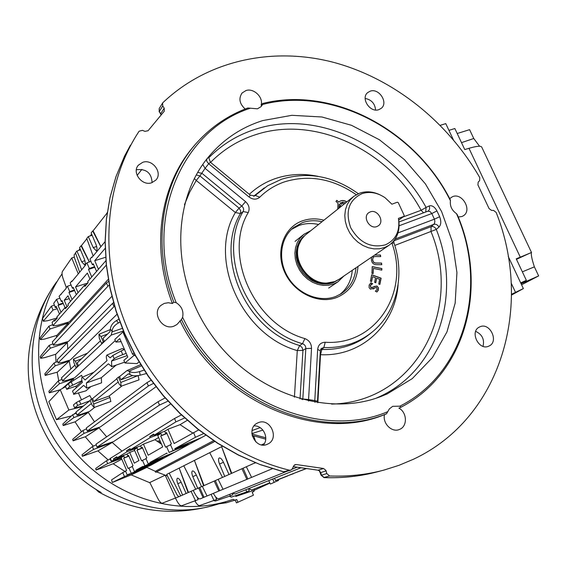 <?xml version="1.0" encoding="UTF-8"?>
<svg xmlns="http://www.w3.org/2000/svg" width="567" height="567" viewBox="0 0 567 567"><rect width="100%" height="100%" fill="white"/><g stroke="black" fill="none" stroke-linecap="round" stroke-linejoin="round"><path stroke-width="0.85" d="M353.121 196.877L304.89 235.404L301.41 239.515L298.993 244.469C292.423 261.146 308.788 283.897 326.755 283.068L334.778 281.572L339.243 279.191M398.707 219.946C400.21 231.003 396.964 239.458 388.962 245.313L384.709 247.488L379.536 248.785L374.022 248.885L368.415 247.772L362.951 245.483L357.869 242.123L353.383 237.828L349.697 232.789L346.969 227.211L345.31 221.357L344.793 215.46L345.438 209.783L347.21 204.567L350.023 200.031L353.758 196.366L359.712 193.141C366.395 190.923 373.256 191.533 380.315 194.984M310.596 230.797L303.891 234.32L300.177 237.956L297.363 242.428L295.57 247.552L294.875 253.109L295.322 258.864L296.895 264.569L299.525 269.977L303.097 274.86L307.463 278.992L312.431 282.217L317.789 284.379L323.296 285.399L328.725 285.236L333.843 283.911L338.01 281.756L343.921 276.001M370.223 211.909L368.791 212.675C362.221 216.913 369.727 229.663 376.949 226.531L378.26 225.843C384.943 221.676 377.516 208.819 370.223 211.909M385.383 244.845C395.823 239.983 400.182 231.166 398.452 218.38L403.895 216.367L404.186 215.425L398.289 202.688L397.339 202.206L391.896 204.191L385.099 197.755C377.388 192.56 369.634 191.214 361.845 193.694C348.79 200.194 345.069 211.512 350.668 227.636C359.336 242.683 370.91 248.417 385.383 244.845M299.029 244.37L298.689 245.277C292.253 261.635 308.285 283.925 325.905 283.117L327.556 283.046M161.049 115.101L160.745 113.655L164.21 108.184L164.31 111.153L148.093 130.722L144.961 131.36L142.43 130.346L139.142 131.183C104.059 183.942 98.261 261.125 128.128 330.15C158.101 399.083 221.711 453.557 289.397 470.206L290.751 470.192L292.473 468.633L293.515 466.159L294.861 464.742L296.307 464.536L294.23 465.153M164.281 303.409L161.092 305.273C151.12 312.878 162.644 331.135 174.204 326.032L176.989 324.459L181.433 319.519L182.609 317.272C183.821 311.148 181.681 306.286 176.195 302.686L173.842 302.232L172.418 303.487L168.3 302.721L164.281 303.409M384.518 414.633C382.293 423.358 391.939 432.919 399.444 429.453L399.863 429.276C407.701 426.108 407.028 412.273 398.899 408.127L400.94 407.248L399.912 406.163L392.683 406.333L389.387 408.857L386.531 413.768L384.518 414.633C316.18 443.174 218.316 401.004 179.987 320.716M458.221 217.005L461.892 216.53L463.253 215.85C472.502 210.598 462.396 192.411 452.586 196.643L449.681 198.599M450.439 200.725C415.448 130.538 333.027 86.085 262.62 104.47L262.691 103.477C333.049 85.801 414.867 129.935 450.219 199.627L450.439 200.725C449.78 206.027 451.793 210.329 456.478 213.631L457.363 214.9C488.3 286.349 466.372 373.455 400.94 407.248M173.842 302.232C151.261 244.164 162.112 180.072 197.592 141.885C211.782 126.448 228.522 115.158 247.822 107.999L257.468 108.814L261.153 106.575L262.62 104.47M262.691 103.477L261.103 105.228C263.641 97.432 253.789 87.828 246.021 90.543L242.116 92.967C238.431 98.396 239.451 103.747 245.178 109.006M209.549 156.52C210.456 155.117 209.514 156.038 206.707 159.277L206.742 161.283L208.684 163.75L210.449 162.282C208.713 158.044 208.387 156.138 209.471 156.563L209.329 156.768M387.07 393.987L380.131 396.801C325.756 417.418 252.542 392.428 211.987 335.742C171.149 279.255 170.943 202.171 208.032 157.506C222.852 139.688 241.11 127.369 262.812 120.565L291.856 115.314L321.872 116.979L351.483 125.293L379.373 139.737L404.356 159.568L425.406 183.878L441.629 211.611L452.31 241.599L456.931 272.55L455.166 303.125L446.952 331.922L432.479 357.543L412.244 378.636L387.07 393.987M194.325 178.555L196.239 180.434L199.931 175.954L239.09 208.117L240.692 210.754L240.429 213.546C214.028 257.645 246.113 330.405 299.667 345.516L302.048 347.415L302.948 350.363L297.285 350.597L299.667 345.516L302.502 343.715C304.755 344.538 305.854 346.161 305.819 348.585L302.948 350.363L300.035 398.899M196.26 174.919L199.931 175.954L205.084 168.335L202.766 164.48M398.084 284.818C395.156 324.934 361.675 356.749 320.511 354.708L321.858 349.478C340.597 349.952 356.763 344.644 370.364 333.545L372.08 332.142M320.518 349.69L321.858 349.478L323.849 347.543L325.224 342.262C320.809 342.433 318.293 344.828 317.669 349.435L320.32 350.767L317.52 401.152M209.003 157.548C222.342 144.224 237.906 134.755 255.696 129.148C317.364 109.062 392.74 145.577 426.079 207.437L421.104 210.286C388.799 150.29 315.642 114.988 255.93 134.585C238.615 140.077 223.497 149.341 210.57 162.375M254.129 196.118L255.263 195.409L259.771 197.181C256.546 199.853 252.967 199.79 249.041 196.997L250.245 195.083L210.449 162.282M357.968 266.433C356.905 281.31 349.967 291.608 337.152 297.321C318.803 304.805 293.883 293.033 284.648 272.139C275.137 251.351 283.784 227.275 302.438 220.847C309.27 218.472 316.421 218.26 323.885 220.202M321.999 221.704C315.188 220.152 308.675 220.457 302.459 222.625L293.663 227.509C280.197 238.041 277.532 260.267 288.057 277.306C298.448 294.422 319.916 302.842 335.94 296.392L341.256 293.685C350.066 287.731 354.97 279.099 355.977 267.787M318.498 224.497C311.715 222.959 305.237 223.27 299.05 225.432L291.551 229.352M136.342 169.902L136.987 169.675C146.506 168.838 151.538 173.148 152.091 182.617M142.735 162.304L138.398 165.16C131.516 172.481 142.119 186.415 151.772 182.73L155.84 180.108C163.02 172.907 152.551 158.675 142.735 162.304M370.23 91.152L367.593 92.655C360.463 98.346 370.166 113.017 378.841 109.665L381.308 108.29C388.593 102.684 379.011 87.871 370.23 91.152M257.971 422.833L257.418 423.088C245.277 428.588 255.462 450.148 267.418 444.202L267.581 444.131C280.07 438.915 270.126 416.958 257.971 422.833M479.845 326.84L479.54 326.982C469.292 331.369 478.839 351.129 488.811 346.132L488.903 346.09C499.321 341.844 489.916 321.921 479.845 326.84M164.21 108.184L162.743 105.937L162.623 103.01L159.199 108.552L159.313 111.458L161.212 114.903M323.764 477.534L329.59 475.968C348.45 476.677 366.537 474.721 383.859 470.114L399.005 465.323L413.471 459.235C501.901 417.794 533.143 305.393 496.189 212.476L493.644 210.456L491.518 210.371L489.066 208.578L477.91 184.892L478.201 182.085L479.618 180.675L479.781 177.648C447.576 121.501 393.264 78.147 332.864 62.172C272.536 46.629 207.749 60.081 162.935 102.634L162.623 103.01M293.323 466.62L318.243 470.22L319.795 471L320.461 472.729M319.795 471L317.995 470.241L323.544 468.498L325.89 470.362L326.075 470.865L320.745 472.573L321.461 475.217L324.225 477.591C342.773 478.236 360.577 476.294 377.629 471.758L383.136 470.305M329.59 475.968L326.805 473.573L321.156 475.309L324.041 477.612C342.638 478.264 360.506 476.315 377.629 471.758M293.295 466.676L317.733 470.149M323.544 468.498L296.307 464.536M326.805 473.573L326.075 470.865M134.74 138.178L124.57 156.109L116.051 176.457L110.097 197.295L106.447 219.124L105.193 241.698L106.383 264.725L110.048 287.916L116.157 310.957L124.655 333.545L135.449 355.374L148.398 376.134L163.331 395.553L180.044 413.357L198.301 429.325L217.856 443.245L238.438 454.954L260.331 464.656L283.465 471.822L289.397 470.206M160.603 114.102L159.313 111.458L162.743 105.937M475.678 331.369C482.177 334.424 484.629 339.406 483.02 346.331M124.081 332.709L123.457 333.339L132.487 354.134L133.904 352.993M123.457 333.339L123.415 331.135M135.527 355.977L132.487 354.134M252.024 430.551L260.154 427.646M254.059 425.909C263.116 425.2 269.481 438.263 263.357 445.038M262.89 430.069L251.854 433.585M251.89 433.989L265.788 437.83M365.162 98.445C371.47 99.7 374.943 103.555 375.588 110.005M194.07 145.932C160.263 184.218 150.404 246.794 172.418 303.487M373.15 273.627L371.938 273.386L372.221 266.596L381.874 268.552L381.811 270.126L373.362 268.418L373.15 273.627M373.362 268.418L373.022 273.606M372.214 266.703L381.747 268.63L381.683 270.098M372.526 276.802L371.477 281.551M376.658 278.319L375.68 282.72M371.668 274.86L380.974 278.269L379.777 284.4M374.631 282.338L375.524 277.773L372.554 276.682L371.583 281.593L370.421 281.168L371.697 274.74L381.102 278.184L379.883 284.436L378.728 284.017L379.656 279.283L376.686 278.199L375.786 282.763L374.631 282.338M374.716 255.015L380.478 255.008L380.698 256.617L375.177 256.546L373.263 257.028L372.618 259.743L373.455 261.947L375.099 262.989L381.556 263.074L381.768 264.69L375.581 264.633C373.1 264.137 371.704 262.5 371.385 259.729L371.527 257.191M373.136 257.113L372.618 259.743M372.498 259.828L373.547 262.294L375.404 263.01M375.283 263.095L381.556 263.074M374.78 255.022L380.351 255.093L380.556 256.617M381.421 263.159L381.626 264.69M339.69 294.62C347.202 288.638 351.398 280.537 352.277 270.31M346.848 201.88C343.843 200.002 341.164 200.059 338.818 202.05L336.755 200.328L335.955 201.455L337.975 203.135L337.734 209.152M369.138 285.024L370.931 282.798L372.639 283.706L370.379 285.499L370.974 287.646L376.977 286.023L378.451 287.873L378.345 290.155L376.927 292.026L375.361 291.19L377.183 289.482L376.623 287.441L370.414 289.17L369.096 287.618L369.138 285.024M311.531 348.336L308.561 399.558L302.828 398.984L305.819 348.585L311.531 348.336C311.439 343.588 309.228 340.342 304.883 338.591L302.502 343.715C248.722 328.803 216.424 255.597 243.13 211.534L248.233 212.575C249.962 208.599 249.069 204.956 245.546 201.625L241.79 206.069C243.626 207.671 244.072 209.492 243.13 211.534L240.429 213.546L235.369 212.526L239.09 208.117L241.79 206.069L201.944 173.318L197.685 172.411M281.629 179.207L267.645 185.728L254.576 195.927L250.26 195.098M398.984 221.966L428.042 211.144L430.204 211.689L431.792 213.539L399.133 225.765M393.895 240.798L431.097 226.658L433.769 224.355C435.938 223.873 437.674 224.794 438.978 227.105C441.126 224.702 441.346 221.236 439.652 216.722L434.414 219.174L431.792 213.539L436.944 210.91C434.584 206.742 431.983 205.098 429.134 205.963L426.079 207.437L425.732 211.987M429.134 205.963C430.055 208.358 429.63 210.102 427.858 211.193L427.858 211.193M395.192 238.998L433.769 224.355L434.513 223.292L434.868 221.321L434.414 219.174L397.999 232.909M394.852 239.508L396.099 237.481M320.327 350.718L321.227 348.514L323.849 347.543C342.702 348.124 358.961 342.837 372.625 331.688C396.985 311.786 405.107 275.349 394.008 243.037L391.882 243.059C409.906 291.934 376.233 345.806 325.224 342.262M317.726 402.733L317.513 401.174L314.791 400.578L314.883 402.272M438.978 227.105L436.299 229.408L394.774 245.433M331.582 404.101C416.05 402.194 463.267 309.355 431.005 231.591L431.097 226.658C433.266 226.176 435.002 227.098 436.299 229.408C462.162 294.294 438.27 371.435 377.438 397.609L375.914 398.268M317.846 402.747L320.511 354.708L320.107 354.63M317.669 349.435L314.791 400.578L308.561 399.558L308.554 401.039M301.665 399.352L302.828 398.984L302.735 399.636M182.609 317.272C220.563 398.339 319.37 440.984 387.743 411.663M399.912 406.163C465.954 372.895 488.052 285.166 456.478 213.631M250.068 108.297C181.093 130.736 142.636 220.187 176.195 302.686M386.531 413.768C318.044 442.38 219.904 400.054 181.433 319.519M260.614 464.642L283.748 471.808L285.081 471.801L283.465 471.822M370.641 282.976L372.462 283.762M374.695 287.972L373.178 289.035M375.375 291.204L375.942 290.885M374 286.491L376.849 286.101L378.061 287.306L378.387 289.617L376.913 292.019M371.321 284.28L370.251 285.577L370.846 287.731L372.682 287.37M340.214 203.043L341.476 204.262M339.186 204.34L338.811 208.287M342.44 202.972L343.928 204.212M346.728 201.98C343.999 200.229 341.476 200.151 339.158 201.746M338.811 202.043L336.663 200.456M345.657 202.83L342.709 202.086L340.115 203.128L341.504 204.29L342.525 202.844L344.049 204.113M339.739 207.55L339.399 207.26L340.71 205.417L339.257 204.205L338.931 208.195M73.753 393.994L72.519 391.11L73.753 393.994L83.647 385.369L86.687 388.041L86.411 382.966L108.382 363.816L111.734 366.573L111.536 361.059L114.215 358.72L112.833 355.509L121.161 350.959L122.748 354.623C118.546 356.225 115.703 357.586 114.215 358.72M127.171 355.622L111.536 361.059M116.143 365.105L101.33 377.707L101.557 382.831L86.517 388.147M101.33 377.707L86.411 382.966M73.405 359.131L73.873 362.589L75.999 367.544L77.452 366.176L75.319 361.2L73.405 359.131M94.136 407.46L93.704 404.058L91.556 399.055L90.04 400.288L92.173 405.27L94.136 407.46M122.018 385.886L109.091 396.049L109.984 397.502L110.792 401.486M278.206 479.526L278.546 480.405L270.381 484.055L268.723 480.618M78.714 250.43L79.975 248.615M74.242 257.12L71.718 257.978L78.274 273.861M71.718 257.978L62.398 271.515C61.732 272.876 61.987 275.328 63.178 278.858L66.339 287.575M54.255 305.103L51.377 306.187L53.036 310.043L57.21 308.71M43.34 321.269L42.532 318.456L43.34 321.269L47.522 320.759L57.196 317.924M42.532 318.456L51.377 306.187M43.489 320.894L53.036 310.043M52.625 324.693L48.868 326.209L50.059 328.98L68.224 323.091L68.033 324.834M68.338 322.148L68.224 323.091L56.877 335.366L44.559 339.066L40.413 339.647L40.023 337.953L48.868 326.209M40.023 337.953L40.413 339.647M40.562 339.3L50.059 328.98M67.388 341.695L67.409 342.525L50.343 348.181L49.152 345.395L52.816 343.885M40.618 358.287L40.229 356.629L40.618 358.287L44.729 357.621L55.835 354.205L67.409 342.525L67.756 349.01M40.229 356.629L49.152 345.395M40.774 357.968L50.343 348.181M69.11 360.328L69.224 361.059L55.226 365.8L54.028 363L57.522 361.54M45.211 375.446L44.828 373.844L45.211 375.453L57.387 372.143L69.224 361.059L70.783 369.025M44.828 373.844L54.028 363M45.374 375.163L55.226 365.8M73.207 378.302L73.398 378.94L59.45 383.76L58.252 380.946L61.725 379.472M49.272 392.839L48.89 391.265L49.279 392.846L60.102 389.805M48.89 391.265L58.252 380.946M49.442 392.577L59.45 383.76M62.235 388.572L73.398 378.94L73.781 380.181M82.789 406.525L68.862 409.998L60.201 389.692L65.609 386.708M75.801 386.205L76.361 387.722M78.551 393.25L81.45 399.721M88.013 411.947L88.289 412.4L73.887 417.581L72.682 414.753L76.134 413.23M63.213 425.569L62.831 424.038L63.213 425.569L75.326 421.749L88.289 412.4L94.491 421.855M62.831 424.038L72.682 414.753M63.398 425.349L73.887 417.581M98.729 427.518L99.019 427.879L84.079 433.365L82.867 430.537L86.34 428.978M73.072 440.828L72.696 439.319L73.072 440.835L85.567 436.689L99.019 427.879L106.688 436.831M72.696 439.319L82.867 430.537M73.271 440.63L84.079 433.365M111.926 442.189L112.223 442.473L93.605 449.44L92.393 446.605L96.021 444.946M82.413 456.3L82.031 454.791L82.413 456.3L98.204 450.765L112.223 442.473L121.99 451.126M82.031 454.791L92.393 446.605M82.626 456.116L93.605 449.44M110.161 459.057L106.461 460.773L107.68 463.615L121.458 458.356M96.071 469.986L95.703 468.491L96.071 469.986L99.976 468.689L113.45 463.636L121.813 459.178M95.703 468.491L106.461 460.773M96.305 469.816L107.68 463.615M146.69 467.265L124.464 476.571L122.763 472.602L125.513 471.305M112.365 482.474L111.515 479.93L112.365 482.474L131.501 474.77L146.903 467.378L155.287 471.333L213.596 440.672M111.515 479.93L122.763 472.602M112.627 482.326L124.464 476.571M269.92 483.091L254.718 490.072L254.094 489.023M229.295 496.281L231.336 497.11L246.801 491.894L249.31 490.746L248.481 488.69M245.787 489.768L246.801 491.894M213.972 500.668L215.347 501.022L230.386 495.905L232.924 494.75L232.335 493.283M229.649 494.367L230.386 495.905M194.97 501.015L195.013 501.1C196.813 504.24 198.344 505.729 199.619 505.58L216.629 499.463L215.559 496.77M211.066 494.325L214.064 500.64M175.472 498.202L177.067 501.2C178.867 504.389 180.391 505.913 181.638 505.757L198.145 499.633L197.132 497.061M191.051 491.32L195.544 500.817M214.794 441.466L156.605 471.893L165.203 475.167L149.808 482.517L157.839 498.499C159.589 501.781 161.071 503.34 162.29 503.184L178.733 496.749M167.414 475.904L165.203 475.167L175.593 498.159M155.287 471.333L155.705 472.29L214.716 441.409M155.705 472.29L156.605 471.893M293.458 473.516L306.421 468.569M293.515 473.651L287.448 475.883M278.255 479.661L287.512 476.018M213.376 493.361L213.802 494.148C215.729 497.45 217.409 498.967 218.848 498.712L287.235 471.184M292.147 469.207L297.087 467.222M232.732 493.12L235.099 494.027L300.914 467.775M274.52 478.307L275.569 480.568L306.123 468.526M248.686 488.605L251.62 490.001L269.793 482.836M188.095 492.631L188.478 492.454L179.172 468.108L169.2 473.147L180.703 495.898L182.588 495.069L177.825 483.708C176.706 480.773 176.578 478.952 177.436 478.236C178.513 478.073 179.732 479.377 181.093 482.163L186.16 493.481L188.095 492.631L179.172 468.108L183.772 465.791L195.728 489.25L197.741 488.357L192.808 476.627C191.653 473.601 191.54 471.709 192.461 470.957C193.609 470.766 194.892 472.113 196.295 474.983L201.554 486.67L204.021 485.579L194.417 460.404L183.772 465.791M188.478 492.454L195.728 489.25M215.318 480.582L219.762 490.661L223.037 489.286M202.313 486.337L207.047 496.005L219.762 490.661M199.697 487.485L203.992 497.252L207.033 495.983M193.163 490.384L195.225 494.204C197.153 497.564 198.826 499.116 200.229 498.854L203.085 497.663L198.627 487.96M203.085 497.663L203.992 497.252M231.329 473.488L255.228 462.757M219.521 464.019C218.302 460.808 218.21 458.795 219.245 457.973C220.52 457.739 221.917 459.142 223.419 462.176L229.018 474.522L231.747 473.31L221.626 446.661L209.719 452.679L222.505 477.407L224.752 476.408L219.521 464.019L223.462 462.268M222.399 446.264L221.626 446.661L231.329 473.502M252.301 436.108L253.959 436.625L255.717 441.821M246.369 466.839L251.592 477.386L272.309 468.725M264.385 443.536L261.564 444.868M251.578 477.357L246.865 479.363L241.981 468.781M218.146 479.328L223.051 489.314L246.865 479.363M218.827 491.086L214.22 481.071M243.13 468.278L247.843 478.924M229.011 474.501L224.752 476.408M204.021 485.579L222.505 477.4M209.719 452.679L194.417 460.404L203.624 485.756M201.547 486.656L197.741 488.357M186.153 493.467L182.588 495.069M169.2 473.147L166.663 474.43L177.202 495.133L178.825 496.727L180.696 495.898M252.124 435.421L265.739 439.149M235.418 495.735L235.822 496.423L254.718 490.072M149.95 482.793L131.197 474.891M125.045 471.524L113.138 463.749M108.191 459.972L97.907 450.878M93.314 446.186L85.277 436.796M81.492 431.728L75.05 421.848M73.838 414.243L75.9 412.684M71.428 415.937L56.487 419.693L68.862 409.998M56.487 419.693L48.833 401.691L60.201 389.692M58.741 380.741L57.147 372.221M55.991 362.178L55.623 354.276M56.438 337.457L56.693 335.423M107.085 213.546L107.241 212.448M100.933 246.631L93.101 230.812L106.957 213.199M91.62 234.058L90.316 235.879M89.203 236.248L90.266 235.773M75.553 253.109L74.149 254.881L74.355 257.475L79.663 272.203M81.648 269.814L75.461 252.861L76.878 251.053L80.486 249.834M89.31 261.982L81.017 245.787L79.564 247.637L84.207 258.694C85.433 262.018 85.574 264.109 84.639 264.959L81.683 261.784L76.878 251.053M89.409 261.947L81.421 245.653L86.857 238.742M81.017 245.787L81.421 245.653M93.137 256L86.765 238.487L88.275 236.559L92.13 235.27M93.335 232.187L93.718 232.059M100.848 246.737L92.69 230.946L91.145 232.917L95.936 244.327C97.212 247.779 97.34 249.955 96.326 250.862L93.25 247.623L88.275 236.559M92.69 230.946L93.101 230.812M137.129 175.43L141.913 169.356M123.259 331.688L114.796 339.47L115.923 342.078L119.779 338.57L127.788 357.04L123.854 360.378L124.988 362.993L137.001 363.582L139.007 361.959M115.923 342.078L121.111 341.646M124.988 362.993L133.812 355.601M81.903 380.663L69.628 386.701L68.359 383.753L81.62 375.29L82.222 377.239M68.359 383.753L65.481 386.389L66.729 389.316L76.538 385.95L82.002 381.102M69.628 386.701L66.729 389.316M109.091 396.049L93.831 401.556L92.57 398.601L91.556 399.055M93.831 401.556L118.212 381.967M119.035 383.866L121.111 386.212L120.792 382.463L118.475 377.098L116.724 378.529L119.035 383.866M138.135 375.616L139.028 379.869L121.111 386.212M132.699 375.588L120.92 379.791L119.552 376.63L118.475 377.098M120.92 379.791L128.333 373.873L130.034 374.532L129.439 371.399C131.799 372.803 135.166 372.88 139.525 371.619L144.089 370.109M146.371 373.554L140.191 375.191C135.782 376.183 132.402 375.964 130.034 374.532M119.417 376.686L126.965 370.584L129.439 371.399M76.999 415.214L75.992 412.06L76.999 415.214L81.088 414.293L89.508 411.444L94.909 407.198M75.992 412.06L90.146 400.529M92.442 398.658L116.837 378.784M77.225 414.902L91.415 403.498M134.287 449.652L138.965 460.503L134.308 463.168L129.694 452.438L126.951 454.103L117.199 457.789L126.958 451.814L137.136 447.93L134.287 449.652M134.67 450.531L129.694 452.438M128.893 456.116L123.698 458.221L124.542 457.711L123.804 456.003L121.14 457.619L126.632 470.412L125.527 471.042L127.256 475.04L129.524 474.182M205.793 435.236L160.348 460.035L136.009 470.178L142.856 466.393L143.04 466.818L144.847 465.819L142.48 460.333L141.573 460.851L136.994 450.233L142.551 447.987M128.61 455.45L127.688 455.818L128.546 455.308L133.025 465.713L132.154 466.209L134.457 471.56L160.348 460.035L150.751 465.28L129.56 474.26L131.246 473.325L128.971 468.016L128.114 468.505L123.698 458.221M136.186 470.603L136.009 470.178M134.457 471.56L148.497 465.649L131.246 473.325M132.288 466.521L128.971 468.016M129.56 474.26L129.382 473.849L127.355 474.969M127.256 475.04L125.527 471.042M133.954 472.396L150.751 465.28M124.542 457.711L128.837 455.974M111.55 461.24L111.274 461.481L109.97 458.646L110.26 458.419L111.55 461.24L113.917 459.794L113.492 458.802L117.022 457.378M113.917 459.794L123.804 456.003M117.199 457.789L116.767 456.782L113.492 458.802M126.951 454.103L127.688 455.818M143.423 444.117L140.488 445.889L130.467 449.674L150.234 437.575L160.908 433.521L157.725 435.449L162.686 446.902L148.214 455.202L143.423 444.117L154.94 439.716L161.524 444.216M158.618 437.511L154.94 439.716M126.958 451.814L126.519 450.786L130.02 448.639L130.467 449.674M142.246 447.278L141.261 447.668L140.488 445.889M126.519 450.786L130.297 449.27M137.136 447.93L137.894 449.688L142.487 447.838M137.894 449.688L136.994 450.233M160.071 443.266L159.029 440.871L157.024 441.197M144.847 465.819L162.665 457.881L148.27 463.926L145.889 458.398L146.818 457.874L142.175 447.122L141.261 447.668M157.562 440.977L157.924 441.821M192.737 433.011L180.044 424.655L167.952 429.247L174.154 443.522L198.719 429.899M203.56 433.592L195.452 437.277L193.588 432.529M170.568 444.84L166.592 446.626L169.108 452.423L187.932 444.032L175.019 449.156L201.207 437.738L174.82 448.703L195.452 437.277M160.908 433.521L161.715 435.385L160.709 435.988L166.939 433.479M160.709 435.988L165.578 447.207L166.592 446.626M167.952 429.247L164.664 431.239L165.486 433.117L166.514 432.501L171.447 443.869L170.405 444.464L172.942 450.304M175.019 449.156L174.82 448.703M189.747 443.996L169.108 452.423M167.088 453.543L166.889 453.09L149.936 462.474L175.019 452.034L150.127 462.906L149.936 462.474M146.031 458.731L142.48 460.333M164.77 457.626L143.04 466.818M148.27 463.926L150.127 462.906M161.715 435.385L166.861 433.316M166.592 432.678L165.486 433.117M150.234 437.575L149.766 436.491L153.997 434.797M164.664 431.239L154.16 435.18L153.685 434.081L149.766 436.491M187.259 420.324L180.044 424.655M184.644 417.971L175.912 421.869L174.551 418.481L181.39 414.938M154.16 435.18L175.912 421.869M111.274 461.481L121.317 458.03M110.26 458.419L174.551 418.481M65.056 307.668L62.037 300.659L61.328 301.495L59.096 296.293L66.169 288.412L65.992 288.001L67.438 286.25L71.059 284.953M60.492 294.62L61.25 294.323M73.504 287.986L72.505 288.305L70.188 282.94L71.676 281.154L71.86 281.572L85.468 265.221L85.277 264.789L86.9 262.833L90.954 261.408M67.041 306.832L64.206 300.241L69.231 298.618M64.206 300.241L68.005 295.783L70.436 301.431M55.275 307.385L53.709 303.388L55.275 307.385L56.176 306.315L59.485 314.019M61.009 312.268L58.047 305.372L63.291 303.572M52.107 322.488L53.064 325.805L52.107 322.488L54.085 320.213L54.503 321.184L57.246 318.044L56.828 317.066L64.985 307.697L65.411 308.696L68.345 305.344L67.905 304.337L84.398 285.385L86.524 284.535M54.085 320.213L56.055 319.412M84.398 285.385L84.859 286.441L88.133 282.692L87.672 281.629L105.88 260.707M105.618 257.269L94.732 260.678L105.178 248.311M98.452 269.24L94.732 260.678M96.574 271.402L93.271 263.804L92.428 264.796L89.969 259.14L91.634 257.135L91.826 257.581L105.093 241.634M91.634 257.135L92.456 256.823M78.048 292.685L75.56 286.916L87.885 282.976M75.56 286.916L87.368 273.06L89.947 279.014M91.755 276.93L88.502 269.424L94.795 267.319M93.548 264.442L92.428 264.796M88.502 269.424L89.331 268.453L94.533 266.71M89.331 268.453L86.9 262.833M53.064 325.805L57.345 325.352L69.365 321.85L108.262 279.333M53.255 325.352L106.298 265.08M64.985 307.697L67.005 306.875M72.059 299.56L68.997 292.452L74.61 290.538M76.368 294.62L73.256 287.419L72.505 288.305M71.676 281.154L72.463 280.849M68.997 292.452L69.734 291.573L74.376 289.999M69.734 291.573L67.438 286.25M62.264 301.183L61.328 301.495M58.047 305.372L58.734 304.55L63.072 303.062M58.734 304.55L56.523 299.397L59.904 298.171M53.709 303.388L56.523 299.397M55.212 307.548L56.65 307.42M62.625 380.776L61.427 377.927L62.625 380.776L111.26 335.062L112.082 331.326L110.388 329.179C110.657 325.784 112.684 322.906 116.476 320.546L118.786 319.271M101.578 343.453L103.251 341.873L100.954 336.55L98.941 334.31L99.289 338.145L101.578 343.453L102.662 343.092L104.363 341.49L103.01 338.35L109.863 331.83L110.388 329.179M119.885 322.262L118.411 322.977C114.47 325.16 112.358 327.939 112.082 331.326M104.363 341.49L103.251 341.873M75.999 367.544L78.494 365.807L77.24 362.88L100.437 340.802M78.494 365.807L77.452 366.176M62.42 381.137L66.573 380.414L74.561 377.87L115.278 340.576M61.427 377.927L74.936 365.07M114.513 306.208L113.988 306.655L112.521 303.416L113.478 302.629M58.153 363.05L57.168 359.804L58.153 363.05L62.335 362.419L70.372 359.939L117.043 314.238M57.168 359.804L112.521 303.416M58.344 362.66L113.988 306.655M109.325 285.144L107.914 286.229L106.44 283.032L108.616 281.381M53.341 345.175L52.37 341.894L53.341 345.175L57.579 344.63L68.55 341.348L111.834 296.385M52.37 341.894L106.44 283.032M53.525 344.757L107.914 286.229M167.967 401.174L159.469 405.065L158.087 401.684L165.117 397.956M97.042 447.214L96.029 444.117L97.042 447.214L113.52 441.615L170.568 404.009M96.029 444.117L158.087 401.684M97.304 446.952L159.469 405.065M153.395 383.448L148.384 385.992L146.988 382.633L151.07 380.28M87.283 431.111L86.276 427.993L87.283 431.111L100.274 426.979L155.946 386.793M86.276 427.993L146.988 382.633M87.531 430.821L148.384 385.992M124.499 349.463L121.161 350.959M126.193 353.354L122.748 354.623M72.519 391.11L82.378 382.406C81.513 379.564 81.464 377.842 82.236 377.232L85.128 379.975L107.014 360.647C106.1 357.586 106.086 355.707 106.972 355.02L110.161 357.869L112.833 355.509M107.021 354.999L122.281 348.521L124.301 349.555M73.533 394.349L85.886 390.854L90.855 386.623M89.827 400.784L77.636 405.448L76.375 402.485L89.806 395.553L91.663 399.005M76.375 402.485L73.412 404.973L74.667 407.907L83.498 405.944M77.636 405.448L74.667 407.907M521.08 283.727L538.65 275.909L521.576 284.783M520.683 282.883L526.36 280.353L520.846 283.224M457.2 133.507L469.596 129.666L473.764 138.497L479.59 146.251M531.463 252.393L481.688 147.016C480.71 145.684 476.471 146.116 468.98 148.306L464.763 149.568L454.854 128.525L448.944 130.375M526.36 280.353L516.225 258.828L531.52 252.513C530.854 254.2 531.803 258.984 534.376 266.866L538.65 275.909M511.526 295.074L523.362 288.582L508.245 256.44M453.345 139.716L445.768 123.62L440.24 125.328M523.362 288.582L511.526 294.287M511.243 283.209L515.431 292.14M235.185 500.044L236.439 502.908L253.456 495.182L252.216 492.347L253.995 491.362L254.271 490.221M62.044 273.896C29.08 320.681 30.618 392.343 68.501 443.72C106.22 495.225 174.133 518.139 228.636 500.803L233.136 499.314L234.781 500.193L226.325 502.794L218.827 503.843M234.781 500.193L236.708 499.477L237.963 502.327M224.815 501.986L226.325 502.794M52.384 288.128C41.915 304.337 34.771 321.879 30.951 340.774C18.676 397.091 48.797 463.126 101.21 492.525L98.587 491.95L95.823 489.236M305.868 234.568L302.041 237.857L299.071 242.017L297.087 246.872L296.18 252.209L296.399 257.787L297.746 263.364L300.149 268.68L303.515 273.507L307.683 277.624L312.467 280.842L317.655 283.025L323.013 284.081L328.3 283.961L333.283 282.678L338.931 279.403M300.871 240.387C287.008 258.346 310.666 290.417 331.901 282.465M398.721 220.031L403.895 216.367M208.032 157.506L206.707 159.277M249.324 194.318C257.014 187.103 265.838 181.809 275.81 178.435C289.39 173.984 303.515 173.304 318.186 176.387M264.321 187.89L253.64 196.225M356.274 194.708C333.091 178.718 309.235 174.409 284.705 181.794C275.236 185.019 266.922 190.151 259.771 197.181M319.441 470.993L321.156 475.309M248.233 212.575C222.874 254.626 253.676 324.303 304.883 338.591M249.041 196.997L208.684 163.75L205.084 168.335L245.546 201.625M403.045 216.991L421.104 210.286L423.535 212.809M436.944 210.91L439.652 216.722M294.422 397.183L297.285 350.597C241.195 334.863 207.628 258.616 235.369 212.526L196.239 180.434L189.697 192.142L184.445 204.73M109.984 397.502L93.704 404.058M272.72 479.023L274.166 482.425M192.808 476.627L196.338 475.068M255.426 462.828L254.718 463.147L255.426 462.828M177.825 483.708L181.128 482.248M81.683 261.784L84.88 260.685M93.25 247.623L96.659 246.468M71.201 381.789L72.59 385.028M137.88 375.652L120.792 382.463M128.121 374L128.631 373.823M139.525 371.619L140.191 375.191M141.381 365.857L129.085 371.13M180.965 447.313L180.802 446.945M123.365 331.022L111.26 335.062M122.281 328.385L112.089 331.893M116.476 320.546L118.411 322.977M107.532 334.048L100.954 336.55M81.506 358.819L75.319 361.2M79.33 400.784L80.72 404.03M520.215 256.993L468.98 148.306M473.764 138.497L461.503 142.65M534.376 266.866L522.349 271.834M531.492 252.414L516.459 259.332M56.714 281.799C23.311 326.996 23.601 397.283 60.166 447.937C96.553 498.719 163.218 521.52 216.849 504.46L228.295 500.909M338.79 279.503L388.962 245.313M328.669 288.093L338.01 281.756M398.721 220.053L404.016 216.303M295.074 241.379L303.253 234.83M325.905 283.117L326.755 283.068M298.689 245.277L298.993 244.469M160.645 305.677L161.092 305.273M241.79 93.342L242.116 92.967M292.721 228.288L293.663 227.509M138.398 165.16L137.979 165.706M124.52 156.194L115.98 176.613L110.012 197.493L106.355 219.351L105.093 241.939L106.284 264.966L109.941 288.149L116.037 311.177L124.52 333.736L135.293 355.53L148.221 376.261L163.126 395.646L179.81 413.421L198.046 429.368L217.579 443.274L238.147 454.968L260.331 464.656M130.375 145.287L124.542 156.166M159.199 111.954L159.199 108.552M281.728 179.172C308.278 171.319 333.807 176.16 358.301 193.694M398.977 221.959L427.773 211.229M393.987 242.995L393.781 240.94M290.729 470.192L285.081 471.801M94.058 407.503L110.926 401.45M127.043 370.549L140.637 364.652M98.97 334.296L110.395 329.555M73.512 359.06L87.382 353.227M111.529 366.7L124.627 362.171M82.272 377.218L93.902 372.228M216.849 504.46C175.65 516.665 136.229 512.497 98.587 491.95"/></g></svg>
